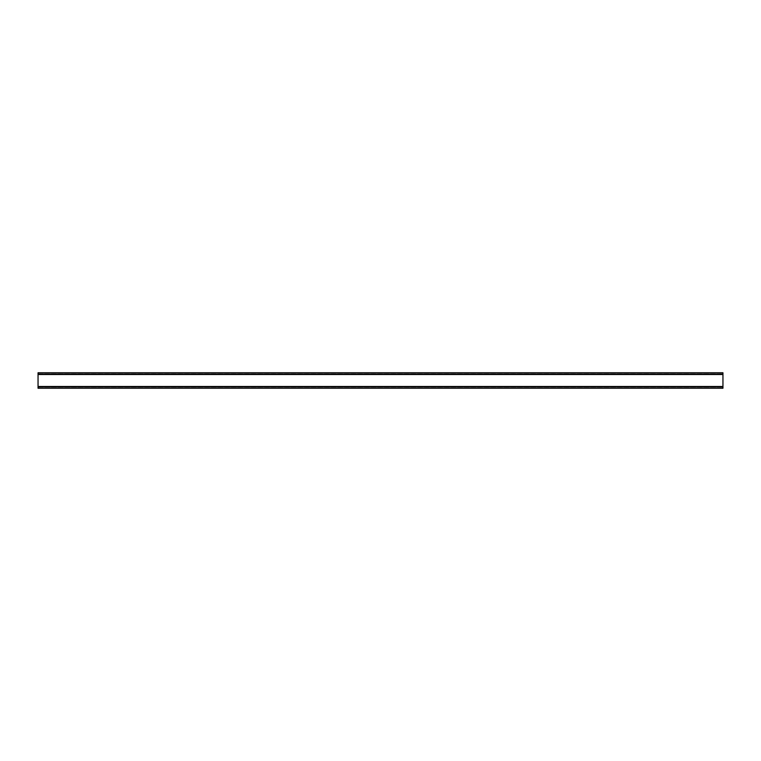 <?xml version="1.0" encoding="UTF-8"?>
<svg xmlns="http://www.w3.org/2000/svg" width="761" height="761" viewBox="0 0 761 761"><rect width="100%" height="100%" fill="white"/><g stroke="black" fill="none" stroke-linecap="round" stroke-linejoin="round"><path stroke-width="0.57" stroke-dasharray="3.81 2.85" d="M38.05 374.507L38.05 386.493L38.05 374.507L722.95 374.507L722.95 386.493L722.95 374.507L722.95 386.493L722.95 374.507L38.05 374.507L38.05 386.493L722.95 386.493L38.05 386.493L38.05 374.507L722.95 374.507M38.05 386.493L722.95 386.493M38.05 387.216L722.95 387.216L722.95 373.784L722.95 387.216L38.05 387.216L38.05 373.784L38.05 387.216M38.05 373.784L722.95 373.784L38.05 373.784M38.05 374.127L38.05 386.873L722.95 386.873L38.05 386.873L38.05 388.243L722.95 388.243L722.95 372.757L38.05 372.757L38.05 374.127L722.95 374.127M38.05 386.873L722.95 386.873"/><path stroke-width="1.14" d="M38.05 374.127L722.95 374.127L722.95 372.757L38.05 372.757L38.05 386.493L722.95 386.493L722.95 388.243L38.05 388.243L38.05 386.873L722.95 386.873M38.05 374.507L722.95 374.507L722.95 386.493"/></g></svg>
